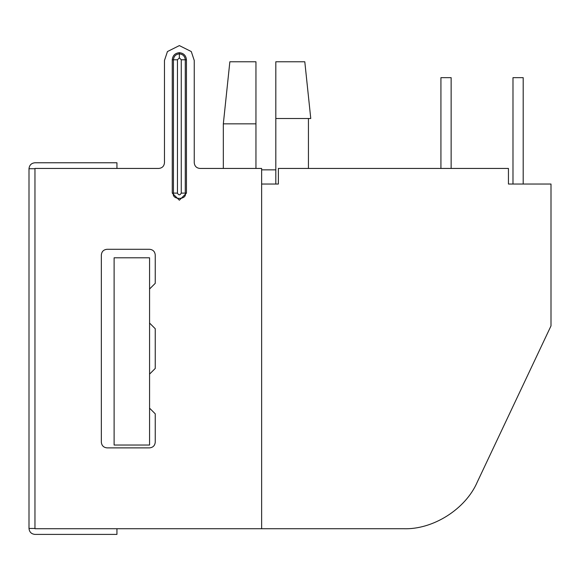 <?xml version="1.0" encoding="UTF-8"?>
<svg xmlns="http://www.w3.org/2000/svg" width="580" height="580" viewBox="0 0 580 580"><rect width="100%" height="100%" fill="white"/><g stroke="black" fill="none" stroke-linecap="round" stroke-linejoin="round"><path stroke-width="0.87" d="M177.451 59.783L179.358 57.877L179.358 53.86C175.791 54.237 173.819 56.209 173.442 59.783L177.451 59.783L177.451 193.118C178.727 195.38 179.996 195.38 181.264 193.118L181.264 59.783L179.358 57.877L177.451 59.783L173.442 59.783C173.819 56.209 175.791 54.237 179.358 53.86L179.358 52.686C175.08 53.142 172.717 55.506 172.267 59.783L173.442 59.783L172.267 59.783C172.717 55.506 175.08 53.142 179.358 52.686C183.635 53.142 185.999 55.506 186.448 59.783L186.448 193.118L179.358 200.209L172.267 193.118L172.267 59.783L172.267 193.118L179.358 200.209L186.448 193.118L186.448 59.783L185.274 59.783L185.274 193.118L186.448 193.118L185.274 193.118C187.376 200.143 171.339 200.143 173.442 193.118L172.267 193.118L173.442 193.118L173.442 59.783L173.442 193.118C171.339 200.143 187.376 200.143 185.274 193.118L185.274 59.783L186.448 59.783C185.999 55.506 183.635 53.142 179.358 52.686L179.358 53.86C182.925 54.237 184.897 56.209 185.274 59.783L181.264 59.783L181.264 193.118L185.274 193.118L181.264 193.118C179.996 195.38 178.727 195.38 177.451 193.118L173.442 193.118L177.451 193.118L177.451 59.783M29 528.445L29 168.722C29.377 165.126 31.363 163.139 34.959 162.762L116.943 162.762L116.943 168.439L116.943 162.762L34.959 162.762C31.363 163.139 29.377 165.126 29 168.722L34.959 168.722L29 168.722L29 528.445L34.959 528.445L34.959 168.722L34.959 528.445L29 528.445C29.377 532.041 31.363 534.028 34.959 534.405L116.943 534.405L34.959 534.405C31.363 534.028 29.377 532.041 29 528.445M34.959 168.439L158.79 168.439L34.959 168.439M116.943 528.728L116.943 534.405L116.943 528.728M199.926 168.439C196.504 168.077 194.612 166.184 194.249 162.762C194.612 166.184 196.504 168.077 199.926 168.439L261.631 168.439L261.631 528.728L34.959 528.728L261.631 528.728L261.631 168.439L199.926 168.439C196.504 168.077 194.612 166.184 194.249 162.762L194.249 60.487L191.277 51.555L179.358 45.595L167.446 51.555L164.466 60.487L164.466 162.762C164.104 166.184 162.212 168.077 158.79 168.439C162.212 168.077 164.104 166.184 164.466 162.762L164.466 60.487L167.446 51.555L179.358 45.595L191.277 51.555L194.249 60.487L194.249 162.762L194.249 60.487M149.567 323.053L155.244 328.722L149.567 323.053L155.244 328.722L155.244 368.445L149.567 374.114L155.244 368.445L155.244 328.722L155.244 368.445L149.567 374.114M149.567 408.161L155.244 413.83L149.567 408.161L155.244 413.83L155.244 442.199C154.882 445.621 152.989 447.513 149.567 447.876L107.017 447.876C103.595 447.513 101.703 445.621 101.34 442.199L101.34 254.961C101.703 251.539 103.595 249.654 107.017 249.291L149.567 249.291C152.989 249.654 154.882 251.539 155.244 254.961L155.244 283.33L149.567 289.007L155.244 283.33L155.244 254.961L155.244 283.33L149.567 289.007M149.567 249.291C152.989 249.654 154.882 251.539 155.244 254.961C154.882 251.539 152.989 249.654 149.567 249.291L107.017 249.291C103.595 249.654 101.703 251.539 101.34 254.961L101.34 442.199C101.703 445.621 103.595 447.513 107.017 447.876L149.567 447.876C152.989 447.513 154.882 445.621 155.244 442.199L155.244 413.83M179.358 53.86L179.358 57.877L181.264 59.783L185.274 59.783C184.897 56.209 182.925 54.237 179.358 53.86M164.466 162.762C164.104 166.184 162.212 168.077 158.79 168.439M107.017 447.876C103.595 447.513 101.703 445.621 101.34 442.199M155.244 442.199C154.882 445.621 152.989 447.513 149.567 447.876M101.34 254.961C101.703 251.539 103.595 249.654 107.017 249.291M523.196 184.041L523.196 77.662L512.988 77.662L512.988 184.041L512.988 77.662L523.196 77.662L523.196 184.041M451.138 77.655L440.923 77.655L451.138 77.655L451.138 168.439L451.138 77.662L440.923 77.662L440.923 168.439L440.923 77.662L451.138 77.662M304.797 61.77L310.764 118.508L275.812 118.508L275.812 184.041L275.812 61.77L304.797 61.77L275.812 61.77L275.812 118.508L310.764 118.508L304.797 61.77M308.437 118.508L308.437 168.439L308.437 118.508M261.631 184.041L278.371 184.041L261.631 184.041M508.442 184.041L551 184.041L551 325.887L477.34 481.922C465.704 509.088 433.013 529.808 403.477 528.728L261.631 528.728L403.477 528.728C433.013 529.808 465.704 509.088 477.34 481.922L551 325.887L551 184.041L508.442 184.041L508.442 168.439L278.371 168.439L278.371 184.041L278.371 168.439L508.442 168.439L508.442 184.041M255.954 168.439L255.954 123.844L223.329 123.844L255.954 123.844L255.954 168.439M255.954 61.77L229.854 61.77L255.954 61.77L255.954 123.844L255.954 61.77L229.854 61.77L255.954 61.77M255.954 123.844L223.329 123.844L255.954 123.844M149.567 445.041L114.108 445.041L114.108 257.803L149.567 257.803L149.567 445.041L149.567 257.803L114.108 257.803L114.108 445.041L149.567 445.041M261.631 169.853L275.812 169.853M229.854 61.77L223.329 123.844L223.329 168.439"/></g></svg>
